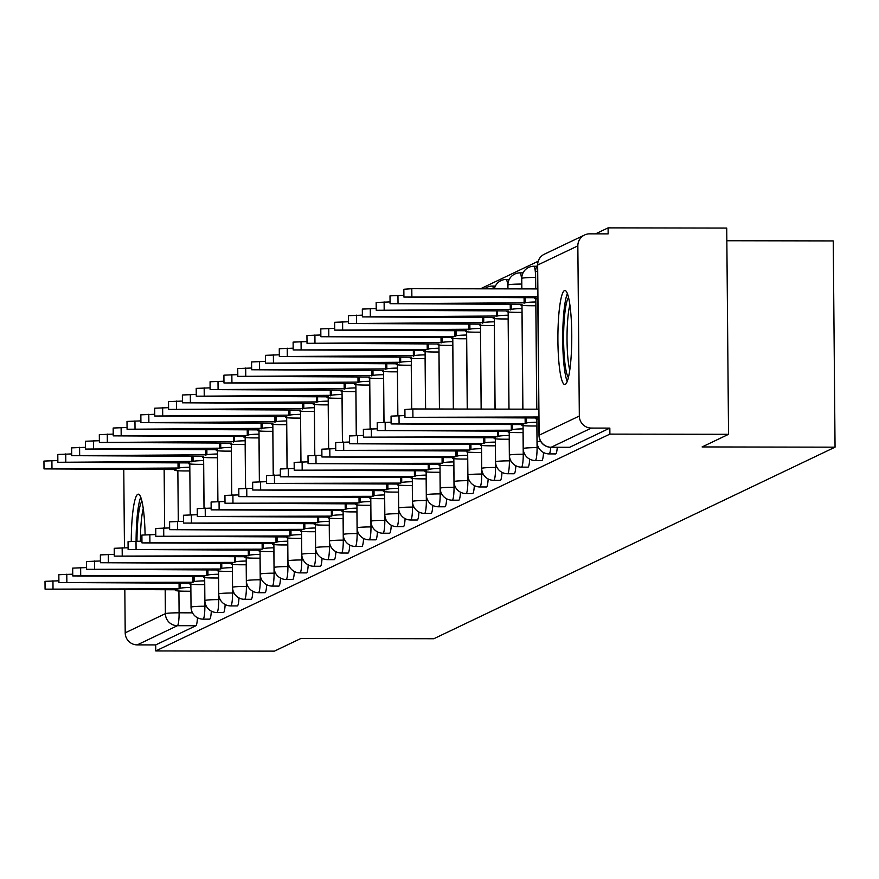 <?xml version="1.0" encoding="UTF-8"?>
<svg xmlns="http://www.w3.org/2000/svg" width="879" height="879" viewBox="0 0 879 879"><rect width="100%" height="100%" fill="white"/><g stroke="black" fill="none" stroke-linecap="round" stroke-linejoin="round"><path stroke-width="1.32" d="M555.55 453.905A12.053 1.78 -89.9 0 0 555.682 453.927A12.053 1.78 -89.9 0 0 555.803 453.905A12.053 1.78 -89.9 0 0 557.275 447.301M541.717 460.508A12.053 1.78 -89.9 0 0 541.838 460.541A12.053 1.78 -89.9 0 0 541.958 460.508A12.053 1.78 -89.9 0 0 543.53 452.531M527.872 467.123A12.053 1.78 -89.9 0 0 527.993 467.145A12.053 1.78 -89.9 0 0 528.125 467.123A12.053 1.78 -89.9 0 0 529.685 459.146M514.028 473.726A12.053 1.78 -89.9 0 0 514.149 473.759A12.053 1.78 -89.9 0 0 514.281 473.726A12.053 1.78 -89.9 0 0 515.841 465.749M500.184 480.341A12.053 1.78 -89.9 0 0 500.316 480.363A12.053 1.78 -89.9 0 0 500.437 480.341A12.053 1.78 -89.9 0 0 501.997 472.364M486.34 486.944A12.053 1.78 -89.9 0 0 486.472 486.977A12.053 1.78 -89.9 0 0 486.592 486.944A12.053 1.78 -89.9 0 0 488.153 478.967M472.495 493.558A12.053 1.78 -89.9 0 0 472.627 493.58A12.053 1.78 -89.9 0 0 472.748 493.558A12.053 1.78 -89.9 0 0 474.319 485.571M458.662 500.162A12.053 1.78 -89.9 0 0 458.783 500.195A12.053 1.78 -89.9 0 0 458.915 500.162A12.053 1.78 -89.9 0 0 460.475 492.185M444.818 506.765A12.053 1.78 -89.9 0 0 444.939 506.798A12.053 1.78 -89.9 0 0 445.071 506.765A12.053 1.78 -89.9 0 0 446.631 498.789M430.974 513.38A12.053 1.78 -89.9 0 0 431.095 513.413A12.053 1.78 -89.9 0 0 431.226 513.38A12.053 1.78 -89.9 0 0 432.787 505.403M417.129 519.983A12.053 1.78 -89.9 0 0 417.261 520.016A12.053 1.78 -89.9 0 0 417.382 519.983A12.053 1.78 -89.9 0 0 418.942 512.007M403.285 526.598A12.053 1.78 -89.9 0 0 403.417 526.631A12.053 1.78 -89.9 0 0 403.538 526.598A12.053 1.78 -89.9 0 0 405.098 518.621M389.452 533.201A12.053 1.78 -89.9 0 0 389.573 533.234A12.053 1.78 -89.9 0 0 389.694 533.201A12.053 1.78 -89.9 0 0 391.265 525.224M375.608 539.816A12.053 1.78 -89.9 0 0 375.729 539.838A12.053 1.78 -89.9 0 0 375.86 539.816A12.053 1.78 -89.9 0 0 377.421 531.839M361.763 546.419A12.053 1.78 -89.9 0 0 361.884 546.452A12.053 1.78 -89.9 0 0 362.016 546.419A12.053 1.78 -89.9 0 0 363.576 538.442M347.919 553.034A12.053 1.78 -89.9 0 0 348.051 553.056A12.053 1.78 -89.9 0 0 348.172 553.034A12.053 1.78 -89.9 0 0 349.732 545.057M334.075 559.637A12.053 1.78 -89.9 0 0 334.207 559.67A12.053 1.78 -89.9 0 0 334.328 559.637A12.053 1.78 -89.9 0 0 335.888 551.66M320.242 566.252A12.053 1.78 -89.9 0 0 320.363 566.274A12.053 1.78 -89.9 0 0 320.483 566.252A12.053 1.78 -89.9 0 0 322.055 558.275M306.397 572.855A12.053 1.78 -89.9 0 0 306.518 572.888A12.053 1.78 -89.9 0 0 306.65 572.855A12.053 1.78 -89.9 0 0 308.21 564.878M292.553 579.47A12.053 1.78 -89.9 0 0 292.674 579.492A12.053 1.78 -89.9 0 0 292.806 579.47A12.053 1.78 -89.9 0 0 294.366 571.482M278.709 586.073A12.053 1.78 -89.9 0 0 278.841 586.106A12.053 1.78 -89.9 0 0 278.962 586.073A12.053 1.78 -89.9 0 0 280.522 578.096M264.865 592.677A12.053 1.78 -89.9 0 0 264.997 592.71A12.053 1.78 -89.9 0 0 265.117 592.677A12.053 1.78 -89.9 0 0 266.678 584.7M251.031 599.291A12.053 1.78 -89.9 0 0 251.152 599.324A12.053 1.78 -89.9 0 0 251.273 599.291A12.053 1.78 -89.9 0 0 252.844 591.314M237.187 605.895A12.053 1.78 -89.9 0 0 237.308 605.928A12.053 1.78 -89.9 0 0 237.44 605.895A12.053 1.78 -89.9 0 0 239 597.918M223.343 612.509A12.053 1.78 -89.9 0 0 223.464 612.542A12.053 1.78 -89.9 0 0 223.596 612.509A12.053 1.78 -89.9 0 0 225.156 604.532M209.499 619.113A12.053 1.78 -89.9 0 0 209.62 619.146A12.053 1.78 -89.9 0 0 209.751 619.113A12.053 1.78 -89.9 0 0 211.312 611.136M145.09 534.641A47.016 6.933 -89.9 0 0 138.289 494.174A47.016 6.933 -89.9 0 0 137.805 494.284A47.016 6.933 -89.9 0 0 131.279 541.244M564.428 290.608A47.016 6.933 -89.9 0 0 557.901 339.151A47.016 6.933 -89.9 0 0 564.757 384.53A47.016 6.933 -89.9 0 0 565.241 384.409A47.016 6.933 -89.9 0 0 571.768 335.866A47.016 6.933 -89.9 0 0 564.911 290.488A47.016 6.933 -89.9 0 0 564.428 290.608M728.537 434.314L702.101 446.939L835.05 447.169L433.808 638.736L300.849 638.506L274.413 651.13L155.77 650.932L609.894 434.116L728.537 434.314L726.735 228.068L608.092 227.87L595.544 233.858M538.135 261.272L480.428 288.828M726.845 240.736L833.248 240.923L835.05 447.169M608.092 227.87L608.147 233.88L589.666 233.847A12.053 11.899 64.5 0 0 577.844 245.856L579.327 416.031A12.053 11.899 64.5 0 0 591.358 428.073L551.166 447.257A12.053 1.78 90.1 0 1 551.034 447.29A12.053 1.78 90.1 0 1 550.913 447.257M609.894 434.116L609.839 428.106L591.358 428.073M155.77 650.932L155.715 644.911L137.234 644.889A12.053 11.899 -115.5 0 1 125.203 632.836L124.829 589.71M124.455 547.749L123.774 469.441M609.839 428.106L569.647 447.29A12.053 1.78 90.1 0 1 569.526 447.323A12.053 1.78 90.1 0 1 569.394 447.29M155.715 644.911L195.907 625.727A12.053 1.78 -89.9 0 0 197.467 617.75M190.864 587.469A12.053 0.846 179.5 0 0 180.272 588.271L179.118 588.82L179.063 583.162M179.118 588.82L45.071 589.15L45.005 581.338L58.893 580.799M45.071 589.15L177.075 589.798L175.921 590.347A12.053 0.846 179.5 0 0 175.789 590.468A12.053 0.846 179.5 0 0 186.073 591.215L190.897 591.226M189.809 467.21A12.053 0.846 179.5 0 0 179.217 468.013L44.016 468.892L176.031 469.54L174.877 470.089A12.053 0.846 179.5 0 0 174.745 470.21A12.053 0.846 179.5 0 0 185.019 470.957L189.842 470.957M44.016 468.892L43.95 461.079L57.849 460.541M178.019 462.903L178.063 468.562M204.697 580.854A12.053 0.846 179.5 0 0 194.116 581.656L192.962 582.217L192.908 576.558M192.962 582.217L58.915 582.546L58.838 574.723L72.737 574.196M58.915 582.546L190.919 583.184L189.765 583.733A12.053 0.846 179.5 0 0 189.633 583.865A12.053 0.846 179.5 0 0 199.918 584.601L204.73 584.612M218.541 574.251A12.053 0.846 179.5 0 0 207.949 575.053L206.796 575.602L206.752 569.944M206.796 575.602L72.748 575.932L72.682 568.12L86.581 567.581M72.748 575.932L204.763 576.58L203.609 577.129A12.053 0.846 179.5 0 0 203.478 577.25A12.053 0.846 179.5 0 0 213.751 577.997L218.574 578.008M136.981 541.134A40.687 5.999 90.1 0 1 137.618 523.379A40.687 5.999 90.1 0 1 141.926 501.217M143.255 508.523A37.676 5.56 -89.9 0 0 140.992 524.708A37.676 5.56 -89.9 0 0 140.409 541.145M140.739 497.206A46.719 6.889 -89.9 0 0 136.827 520.742A46.719 6.889 -89.9 0 0 136.091 541.134M568.416 377.487A40.687 5.999 90.1 0 1 564.241 319.703A40.687 5.999 90.1 0 1 568.548 297.541M569.878 304.837A37.676 5.56 -89.9 0 0 567.614 321.022A37.676 5.56 -89.9 0 0 569.768 370.191M567.362 293.531A46.719 6.889 -89.9 0 0 563.45 317.055A46.719 6.889 -89.9 0 0 567.208 381.497M203.653 460.596A12.053 0.846 179.5 0 0 193.061 461.398L57.86 462.288L189.864 462.925L188.71 463.475A12.053 0.846 179.5 0 0 188.578 463.607A12.053 0.846 179.5 0 0 198.863 464.343L203.686 464.354M57.86 462.288L57.794 454.465L71.682 453.927M191.864 456.3L191.908 461.947M217.498 453.993A12.053 0.846 179.5 0 0 206.906 454.795L71.704 455.674L203.708 456.322L202.555 456.871A12.053 0.846 179.5 0 0 202.423 456.992A12.053 0.846 179.5 0 0 212.707 457.739L217.531 457.739M71.704 455.674L71.638 447.861L85.527 447.323M205.697 449.685L205.752 455.344M232.386 567.636A12.053 0.846 179.5 0 0 221.794 568.449L220.64 568.999L220.596 563.34M220.64 568.999L86.592 569.328L86.527 561.516L100.426 560.978M86.592 569.328L218.607 569.966L217.454 570.515A12.053 0.846 179.5 0 0 217.322 570.647A12.053 0.846 179.5 0 0 227.595 571.383L232.419 571.394M246.23 561.033A12.053 0.846 179.5 0 0 235.638 561.835L234.484 562.384L234.44 556.737M234.484 562.384L100.437 562.725L100.371 554.902L114.259 554.363M100.437 562.725L232.441 563.362L231.287 563.911A12.053 0.846 179.5 0 0 231.155 564.032A12.053 0.846 179.5 0 0 241.439 564.779L246.263 564.79M260.074 554.418A12.053 0.846 179.5 0 0 249.482 555.231L248.328 555.781L248.274 550.122M248.328 555.781L114.281 556.11L114.215 548.298L128.103 547.76M114.281 556.11L246.285 556.748L245.131 557.308A12.053 0.846 179.5 0 0 244.999 557.429A12.053 0.846 179.5 0 0 255.284 558.165L260.107 558.176M231.342 447.378A12.053 0.846 179.5 0 0 220.75 448.18L85.549 449.07L217.552 449.707L216.399 450.257A12.053 0.846 179.5 0 0 216.267 450.389A12.053 0.846 179.5 0 0 226.551 451.125L231.375 451.136M85.549 449.07L85.472 441.247L99.371 440.709M219.541 443.082L219.596 448.729M245.175 440.775A12.053 0.846 179.5 0 0 234.594 441.577L99.382 442.456L231.397 443.104L230.243 443.653A12.053 0.846 179.5 0 0 230.111 443.774A12.053 0.846 179.5 0 0 240.396 444.521L245.208 444.532M99.382 442.456L99.316 434.644L113.215 434.105M233.385 436.467L233.44 442.126M259.019 434.16A12.053 0.846 179.5 0 0 248.427 434.962L247.274 435.523L113.226 435.852L245.241 436.489L244.087 437.039A12.053 0.846 179.5 0 0 243.955 437.171A12.053 0.846 179.5 0 0 254.229 437.907L259.052 437.918M113.226 435.852L113.16 428.029L127.059 427.502M247.23 429.864L247.274 435.523M273.907 547.815A12.053 0.846 179.5 0 0 263.326 548.617L262.173 549.166L262.118 543.519M262.173 549.166L128.125 549.507L128.048 541.684L141.948 541.145M128.125 549.507L260.129 550.144L258.975 550.693A12.053 0.846 179.5 0 0 258.844 550.814A12.053 0.846 179.5 0 0 269.128 551.562L273.94 551.572M272.864 427.557A12.053 0.846 179.5 0 0 262.272 428.359L127.07 429.238L259.074 429.886L257.921 430.435A12.053 0.846 179.5 0 0 257.8 430.556A12.053 0.846 179.5 0 0 268.073 431.303L272.897 431.314M127.07 429.238L127.005 421.426L140.904 420.887M261.074 423.249L261.118 428.908M287.752 541.2A12.053 0.846 179.5 0 0 277.171 542.013L276.017 542.563L275.962 536.904M276.017 542.563L141.958 542.892L141.893 535.08L155.792 534.542M141.958 542.892L273.973 543.53L272.82 544.09A12.053 0.846 179.5 0 0 272.688 544.211A12.053 0.846 179.5 0 0 282.972 544.958L287.785 544.958M286.708 420.942A12.053 0.846 179.5 0 0 276.116 421.755L140.915 422.634L272.919 423.271L271.765 423.821A12.053 0.846 179.5 0 0 271.633 423.953A12.053 0.846 179.5 0 0 281.917 424.689L286.741 424.7M140.915 422.634L140.849 414.822L154.737 414.284M274.918 416.646L274.962 422.305M301.596 534.597A12.053 0.846 179.5 0 0 291.004 535.399L289.85 535.948L289.806 530.301M289.85 535.948L155.803 536.289L155.737 528.466L169.636 527.927M155.803 536.289L287.818 536.926L286.664 537.476A12.053 0.846 179.5 0 0 286.532 537.607A12.053 0.846 179.5 0 0 296.805 538.344L301.629 538.355M300.552 414.339A12.053 0.846 179.5 0 0 289.96 415.141L154.759 416.031L286.763 416.668L285.609 417.217A12.053 0.846 179.5 0 0 285.477 417.338A12.053 0.846 179.5 0 0 295.762 418.085L300.585 418.096M154.759 416.031L154.682 408.208L168.581 407.669M288.751 410.043L288.806 415.69M315.44 527.993A12.053 0.846 179.5 0 0 304.848 528.795L303.694 529.345L303.651 523.686M303.694 529.345L169.647 529.674L169.581 521.862L183.469 521.324M169.647 529.674L301.651 530.323L300.497 530.872A12.053 0.846 179.5 0 0 300.365 530.993A12.053 0.846 179.5 0 0 310.65 531.74L315.473 531.74M314.385 407.724A12.053 0.846 179.5 0 0 303.804 408.537L168.603 409.416L300.607 410.053L299.453 410.614A12.053 0.846 179.5 0 0 299.321 410.735A12.053 0.846 179.5 0 0 309.606 411.471L314.418 411.482M168.603 409.416L168.526 401.604L182.425 401.066M302.596 403.428L302.651 409.087M329.284 521.379A12.053 0.846 179.5 0 0 318.692 522.181L317.539 522.73L317.484 517.083M317.539 522.73L183.491 523.071L183.425 515.248L197.314 514.709M183.491 523.071L315.495 523.708L314.341 524.258A12.053 0.846 179.5 0 0 314.21 524.389A12.053 0.846 179.5 0 0 324.494 525.126L329.317 525.137M343.129 514.775A12.053 0.846 179.5 0 0 332.537 515.577L331.383 516.127L331.328 510.468M331.383 516.127L197.335 516.456L197.259 508.644L211.158 508.106M197.335 516.456L329.339 517.105L328.186 517.654A12.053 0.846 179.5 0 0 328.054 517.775A12.053 0.846 179.5 0 0 338.338 518.522L343.162 518.522M356.962 508.161A12.053 0.846 179.5 0 0 346.381 508.963L345.227 509.512L345.172 503.865M345.227 509.512L211.169 509.853L211.103 502.03L225.002 501.491M211.169 509.853L343.184 510.49L342.03 511.04A12.053 0.846 179.5 0 0 341.898 511.171A12.053 0.846 179.5 0 0 352.182 511.908L356.995 511.919M370.806 501.557A12.053 0.846 179.5 0 0 360.214 502.359L359.061 502.909L359.017 497.25M359.061 502.909L225.013 503.238L224.947 495.426L238.846 494.888M225.013 503.238L357.028 503.887L355.874 504.436A12.053 0.846 179.5 0 0 355.742 504.557A12.053 0.846 179.5 0 0 366.016 505.304L370.839 505.315M384.65 494.943A12.053 0.846 179.5 0 0 374.058 495.745L372.905 496.305L372.861 490.647M372.905 496.305L238.857 496.635L238.791 488.812L252.691 488.284M238.857 496.635L370.861 497.272L369.707 497.822A12.053 0.846 179.5 0 0 369.587 497.953A12.053 0.846 179.5 0 0 379.86 498.69L384.683 498.701M398.495 488.339A12.053 0.846 179.5 0 0 387.903 489.142L386.749 489.691L386.705 484.032M386.749 489.691L252.702 490.021L252.636 482.208L266.524 481.67M252.702 490.021L384.705 490.669L383.552 491.218A12.053 0.846 179.5 0 0 383.42 491.339A12.053 0.846 179.5 0 0 393.704 492.086L398.528 492.097M328.23 401.121A12.053 0.846 179.5 0 0 317.638 401.923L182.436 402.813L314.451 403.45L313.298 403.999A12.053 0.846 179.5 0 0 313.166 404.12A12.053 0.846 179.5 0 0 323.439 404.867L328.263 404.878M182.436 402.813L182.371 394.99L196.27 394.451M316.44 396.825L316.484 402.472M342.074 394.506A12.053 0.846 179.5 0 0 331.482 395.319L196.281 396.198L328.296 396.836L327.142 397.396A12.053 0.846 179.5 0 0 327.01 397.517A12.053 0.846 179.5 0 0 337.283 398.264L342.107 398.264M196.281 396.198L196.215 388.386L210.114 387.848M330.284 390.21L330.328 395.869M355.918 387.903A12.053 0.846 179.5 0 0 345.326 388.705L210.125 389.595L342.129 390.232L340.975 390.781A12.053 0.846 179.5 0 0 340.843 390.913A12.053 0.846 179.5 0 0 351.128 391.649L355.951 391.66M210.125 389.595L210.059 381.772L223.947 381.233M344.128 383.607L344.172 389.254M369.762 381.299A12.053 0.846 179.5 0 0 359.17 382.101L223.969 382.98L355.973 383.629L354.819 384.178A12.053 0.846 179.5 0 0 354.687 384.299A12.053 0.846 179.5 0 0 364.972 385.046L369.795 385.046M223.969 382.98L223.903 375.168L237.791 374.63M357.962 376.992L358.017 382.651M383.596 374.685A12.053 0.846 179.5 0 0 373.015 375.487L237.813 376.377L369.817 377.014L368.664 377.563A12.053 0.846 179.5 0 0 368.532 377.695A12.053 0.846 179.5 0 0 378.816 378.431L383.629 378.442M237.813 376.377L237.737 368.554L251.636 368.015M371.806 370.389L371.861 376.036M397.44 368.081A12.053 0.846 179.5 0 0 386.848 368.883L251.647 369.762L383.662 370.411L382.508 370.96A12.053 0.846 179.5 0 0 382.376 371.081A12.053 0.846 179.5 0 0 392.66 371.828L397.473 371.828M251.647 369.762L251.581 361.95L265.48 361.412M385.65 363.774L385.705 369.433M412.339 481.725A12.053 0.846 179.5 0 0 401.747 482.538L400.593 483.087L400.538 477.429M400.593 483.087L266.546 483.417L266.48 475.605L280.368 475.067M266.546 483.417L398.55 484.054L397.396 484.604A12.053 0.846 179.5 0 0 397.264 484.736A12.053 0.846 179.5 0 0 407.548 485.472L412.372 485.483M411.284 361.467A12.053 0.846 179.5 0 0 400.692 362.269L265.491 363.159L397.506 363.796L396.352 364.346A12.053 0.846 179.5 0 0 396.22 364.477A12.053 0.846 179.5 0 0 406.494 365.214L411.317 365.224M265.491 363.159L265.425 355.336L279.324 354.797M399.495 357.171L399.538 362.818M426.172 475.121A12.053 0.846 179.5 0 0 415.591 475.924L414.438 476.473L414.383 470.825M414.438 476.473L280.39 476.814L280.313 468.99L294.212 468.452M280.39 476.814L412.394 477.451L411.24 478A12.053 0.846 179.5 0 0 411.108 478.121A12.053 0.846 179.5 0 0 421.393 478.868L426.205 478.879M425.128 354.863A12.053 0.846 179.5 0 0 414.536 355.665L279.335 356.544L411.339 357.193L410.185 357.742A12.053 0.846 179.5 0 0 410.053 357.863A12.053 0.846 179.5 0 0 420.338 358.61L425.161 358.61M279.335 356.544L279.269 348.732L293.157 348.194M413.339 350.556L413.383 356.215M440.016 468.507A12.053 0.846 179.5 0 0 429.424 469.32L428.271 469.869L428.227 464.211M428.271 469.869L294.223 470.199L294.157 462.387L308.057 461.849M294.223 470.199L426.238 470.836L425.084 471.386A12.053 0.846 179.5 0 0 424.953 471.518A12.053 0.846 179.5 0 0 435.226 472.254L440.049 472.265M438.973 348.249A12.053 0.846 179.5 0 0 428.381 349.051L427.227 349.611L293.179 349.941L425.183 350.578L424.03 351.128A12.053 0.846 179.5 0 0 423.898 351.259A12.053 0.846 179.5 0 0 434.182 351.996L439.006 352.007M293.179 349.941L293.114 342.118L307.002 341.59M427.172 343.953L427.227 349.611M453.861 461.904A12.053 0.846 179.5 0 0 443.269 462.706L442.115 463.255L442.071 457.607M442.115 463.255L308.068 463.596L308.002 455.772L321.901 455.234M308.068 463.596L440.082 464.233L438.929 464.782A12.053 0.846 179.5 0 0 438.797 464.903A12.053 0.846 179.5 0 0 449.07 465.65L453.894 465.661M452.817 341.645A12.053 0.846 179.5 0 0 442.225 342.447L307.024 343.326L439.028 343.975L437.874 344.524A12.053 0.846 179.5 0 0 437.742 344.645A12.053 0.846 179.5 0 0 448.026 345.392L452.839 345.403M307.024 343.326L306.947 335.514L320.846 334.976M441.016 337.338L441.071 342.997M467.705 455.289A12.053 0.846 179.5 0 0 457.113 456.102L455.959 456.651L455.915 450.993M455.959 456.651L321.912 456.981L321.846 449.169L335.734 448.631M321.912 456.981L453.916 457.618L452.762 458.179A12.053 0.846 179.5 0 0 452.63 458.3A12.053 0.846 179.5 0 0 462.914 459.047L467.738 459.047M466.65 335.031A12.053 0.846 179.5 0 0 456.069 335.833L454.915 336.393L320.857 336.723L452.872 337.36L451.718 337.91A12.053 0.846 179.5 0 0 451.586 338.041A12.053 0.846 179.5 0 0 461.871 338.778L466.683 338.789M320.857 336.723L320.791 328.911L334.69 328.372M454.861 330.735L454.915 336.393M481.549 448.686A12.053 0.846 179.5 0 0 470.957 449.488L469.804 450.037L469.749 444.389M469.804 450.037L335.756 450.378L335.69 442.555L349.578 442.016M335.756 450.378L467.76 451.015L466.606 451.564A12.053 0.846 179.5 0 0 466.474 451.696A12.053 0.846 179.5 0 0 476.759 452.432L481.582 452.443M480.494 328.427A12.053 0.846 179.5 0 0 469.902 329.229L334.701 330.119L466.716 330.757L465.562 331.306A12.053 0.846 179.5 0 0 465.43 331.427A12.053 0.846 179.5 0 0 475.704 332.174L480.527 332.185M334.701 330.119L334.635 322.296L348.534 321.758M468.705 324.131L468.749 329.779M495.382 442.082A12.053 0.846 179.5 0 0 484.801 442.884L483.648 443.434L483.593 437.775M483.648 443.434L349.6 443.763L349.523 435.951L363.423 435.413M349.6 443.763L481.604 444.411L480.45 444.961A12.053 0.846 179.5 0 0 480.319 445.082A12.053 0.846 179.5 0 0 490.603 445.829L495.415 445.829M494.339 321.813A12.053 0.846 179.5 0 0 483.747 322.626L348.545 323.505L480.549 324.142L479.396 324.692A12.053 0.846 179.5 0 0 479.275 324.823A12.053 0.846 179.5 0 0 489.548 325.56L494.372 325.571M348.545 323.505L348.48 315.693L362.368 315.154M482.549 317.517L482.593 323.175M509.227 435.468A12.053 0.846 179.5 0 0 498.646 436.27L497.492 436.819L497.437 431.171M497.492 436.819L363.434 437.16L363.368 429.337L377.267 428.798M363.434 437.16L495.448 437.797L494.295 438.346A12.053 0.846 179.5 0 0 494.163 438.478A12.053 0.846 179.5 0 0 504.447 439.214L509.26 439.225M508.183 315.209A12.053 0.846 179.5 0 0 497.591 316.011L362.39 316.901L494.394 317.539L493.24 318.088A12.053 0.846 179.5 0 0 493.108 318.209A12.053 0.846 179.5 0 0 503.392 318.956L508.216 318.967M362.39 316.901L362.324 309.078L376.212 308.54M496.393 310.913L496.437 316.561M523.071 428.864A12.053 0.846 179.5 0 0 512.479 429.666L511.325 430.216L511.281 424.557M511.325 430.216L377.278 430.545L377.212 422.733L391.111 422.195M377.278 430.545L509.293 431.193L508.139 431.743A12.053 0.846 179.5 0 0 508.007 431.864A12.053 0.846 179.5 0 0 518.28 432.611L523.104 432.611M522.027 308.595A12.053 0.846 179.5 0 0 511.435 309.408L376.234 310.287L508.238 310.924L507.084 311.485A12.053 0.846 179.5 0 0 506.952 311.606A12.053 0.846 179.5 0 0 517.237 312.353L522.06 312.353M376.234 310.287L376.157 302.475L390.056 301.936M510.227 304.299L510.281 309.957M536.915 422.25A12.053 0.846 179.5 0 0 526.323 423.052L525.17 423.601L525.126 417.954M525.17 423.601L391.122 423.942L391.056 416.119L404.944 415.58M391.122 423.942L523.126 424.579L521.972 425.128A12.053 0.846 179.5 0 0 521.84 425.26A12.053 0.846 179.5 0 0 532.125 425.996L536.948 426.007M535.86 301.991A12.053 0.846 179.5 0 0 525.279 302.794L390.078 303.684L522.082 304.321L520.928 304.87A12.053 0.846 179.5 0 0 520.797 305.002A12.053 0.846 179.5 0 0 531.081 305.738L535.893 305.749M390.078 303.684L390.001 295.86L403.9 295.322M524.071 297.695L524.126 303.343M538.849 416.998L404.966 417.327L404.9 409.515L412.844 408.966L538.772 409.185M404.966 417.327L536.97 417.975L535.816 418.525A12.053 0.846 179.5 0 0 535.685 418.646A12.053 0.846 179.5 0 0 538.86 419.184M537.794 296.739L403.911 297.069L535.926 297.717L534.773 298.267A12.053 0.846 179.5 0 0 534.641 298.388A12.053 0.846 179.5 0 0 537.816 298.926M403.911 297.069L403.846 289.257L411.801 288.708L537.728 288.916M550.715 447.29A12.053 1.78 90.1 0 1 549.243 453.894A12.053 1.78 90.1 0 1 549.122 453.916L555.682 453.927M536.882 426.007L537.069 447.631A12.053 1.78 90.1 0 1 535.399 460.497A12.053 1.78 90.1 0 1 535.278 460.53L541.838 460.541M523.038 432.611L523.236 454.234A12.053 1.78 90.1 0 1 521.566 467.112A12.053 1.78 90.1 0 1 521.434 467.134L527.993 467.145M509.205 439.225L509.391 460.849A12.053 1.78 90.1 0 1 507.721 473.715A12.053 1.78 90.1 0 1 507.59 473.748L514.149 473.759M495.36 445.829L495.547 467.452A12.053 1.78 90.1 0 1 493.877 480.33A12.053 1.78 90.1 0 1 493.756 480.352L500.316 480.363M481.516 452.443L481.703 474.056A12.053 1.78 90.1 0 1 480.033 486.933A12.053 1.78 90.1 0 1 479.912 486.966L486.472 486.977M467.672 459.047L467.859 480.67A12.053 1.78 90.1 0 1 466.189 493.548A12.053 1.78 90.1 0 1 466.068 493.569L472.627 493.58M453.828 465.661L454.025 487.274A12.053 1.78 90.1 0 1 452.355 500.151A12.053 1.78 90.1 0 1 452.224 500.184L458.783 500.195M439.994 472.265L440.181 493.888A12.053 1.78 90.1 0 1 438.511 506.754A12.053 1.78 90.1 0 1 438.379 506.787L444.939 506.798M426.15 478.879L426.337 500.492A12.053 1.78 90.1 0 1 424.667 513.369A12.053 1.78 90.1 0 1 424.546 513.402L431.095 513.413M412.306 485.483L412.493 507.106A12.053 1.78 90.1 0 1 410.823 519.972A12.053 1.78 90.1 0 1 410.702 520.005L417.261 520.016M398.462 492.097L398.648 513.71A12.053 1.78 90.1 0 1 396.978 526.587A12.053 1.78 90.1 0 1 396.858 526.62L403.417 526.631M384.617 498.701L384.815 520.324A12.053 1.78 90.1 0 1 383.145 533.19A12.053 1.78 90.1 0 1 383.013 533.223L389.573 533.234M370.784 505.315L370.971 526.928A12.053 1.78 90.1 0 1 369.301 539.805A12.053 1.78 90.1 0 1 369.169 539.827L375.729 539.838M356.94 511.919L357.127 533.542A12.053 1.78 90.1 0 1 355.457 546.408A12.053 1.78 90.1 0 1 355.336 546.441L361.884 546.452M343.096 518.522L343.282 540.145A12.053 1.78 90.1 0 1 341.612 553.023A12.053 1.78 90.1 0 1 341.491 553.045L348.051 553.056M329.251 525.137L329.438 546.76A12.053 1.78 90.1 0 1 327.768 559.626A12.053 1.78 90.1 0 1 327.647 559.659L334.207 559.67M315.407 531.74L315.594 553.363A12.053 1.78 90.1 0 1 313.935 566.241A12.053 1.78 90.1 0 1 313.803 566.263L320.363 566.274M301.563 538.355L301.761 559.967A12.053 1.78 90.1 0 1 300.091 572.844A12.053 1.78 90.1 0 1 299.959 572.877L306.518 572.888M287.73 544.958L287.916 566.581A12.053 1.78 90.1 0 1 286.246 579.459A12.053 1.78 90.1 0 1 286.114 579.481L292.674 579.492M273.885 551.572L274.072 573.185A12.053 1.78 90.1 0 1 272.402 586.062A12.053 1.78 90.1 0 1 272.281 586.095L278.841 586.106M260.041 558.176L260.228 579.799A12.053 1.78 90.1 0 1 258.558 592.666A12.053 1.78 90.1 0 1 258.437 592.699L264.997 592.71M246.197 564.79L246.384 586.403A12.053 1.78 90.1 0 1 244.714 599.28A12.053 1.78 90.1 0 1 244.593 599.313L251.152 599.324M232.353 571.394L232.55 593.017A12.053 1.78 90.1 0 1 230.88 605.884A12.053 1.78 90.1 0 1 230.748 605.917L237.308 605.928M218.519 578.008L218.706 599.621A12.053 1.78 90.1 0 1 217.036 612.498A12.053 1.78 90.1 0 1 216.904 612.531L223.464 612.542M204.675 584.612L204.862 606.235A12.053 1.78 90.1 0 1 203.192 619.102A12.053 1.78 90.1 0 1 203.071 619.135L209.62 619.146M577.844 245.856L537.651 265.051L539.135 435.215L579.327 416.031M177.855 470.748L178.294 521.313M178.909 591.007L179.096 612.817A12.053 1.78 90.1 0 1 177.426 625.694L137.234 644.889M192.501 612.839L179.096 612.817A12.053 0.846 -0.5 0 0 165.395 613.652L165.186 589.776M164.648 527.927L164.142 469.518M125.203 632.836L165.395 613.652A12.053 11.899 64.5 0 0 177.426 625.694L195.907 625.727M535.652 277.456L535.685 288.916M535.838 305.749L536.739 409.174M538.552 447.631L537.069 447.631A12.053 0.846 179.5 0 0 523.379 448.455A12.053 0.846 -0.5 0 0 523.247 448.576A12.053 12.053 0 0 0 535.278 460.53M521.807 284.071L521.785 288.894M521.994 312.353L522.84 409.153M524.708 454.234L523.236 454.234A12.053 0.846 179.5 0 0 509.534 455.058A12.053 0.846 -0.5 0 0 509.402 455.19A12.053 12.053 0 0 0 521.434 467.134M508.15 318.967L508.941 409.131M510.864 460.849L509.391 460.849A12.053 0.846 179.5 0 0 495.69 461.673A12.053 0.846 -0.5 0 0 495.558 461.794A12.053 12.053 0 0 0 507.59 473.748M494.306 325.571L495.042 409.109M497.031 467.452L495.547 467.452A12.053 0.846 179.5 0 0 481.846 468.276A12.053 0.846 -0.5 0 0 481.714 468.408A12.053 12.053 0 0 0 493.756 480.352M480.472 332.185L481.143 409.087M483.186 474.067L481.703 474.056A12.053 0.846 179.5 0 0 468.002 474.891A12.053 0.846 -0.5 0 0 467.881 475.012A12.053 12.053 0 0 0 479.912 486.966M466.628 338.789L467.243 409.054M469.342 480.67L467.859 480.67A12.053 0.846 179.5 0 0 454.168 481.494A12.053 0.846 -0.5 0 0 454.036 481.626A12.053 12.053 0 0 0 466.068 493.569M452.784 345.403L453.333 409.032M455.498 487.285L454.025 487.274A12.053 0.846 179.5 0 0 440.324 488.109A12.053 0.846 -0.5 0 0 440.192 488.23A12.053 12.053 0 0 0 452.224 500.184M438.94 352.007L439.434 409.01M441.654 493.888L440.181 493.888A12.053 0.846 179.5 0 0 426.48 494.712A12.053 0.846 -0.5 0 0 426.348 494.844A12.053 12.053 0 0 0 438.379 506.787M425.095 358.61L425.535 408.988M427.82 500.503L426.337 500.492A12.053 0.846 179.5 0 0 412.636 501.327A12.053 0.846 -0.5 0 0 412.504 501.448A12.053 12.053 0 0 0 424.546 513.402M411.251 365.224L411.636 408.977M413.976 507.106L412.493 507.106A12.053 0.846 179.5 0 0 398.791 507.93A12.053 0.846 -0.5 0 0 398.659 508.051A12.053 12.053 0 0 0 410.702 520.005M397.418 371.828L397.791 415.58M400.132 513.71L398.648 513.71A12.053 0.846 179.5 0 0 384.958 514.534A12.053 0.846 -0.5 0 0 384.826 514.665A12.053 12.053 0 0 0 396.858 526.62M383.574 378.442L383.958 422.184M386.288 520.324L384.815 520.324A12.053 0.846 179.5 0 0 371.114 521.148A12.053 0.846 -0.5 0 0 370.982 521.269A12.053 12.053 0 0 0 383.013 533.223M369.729 385.046L370.114 428.798M372.443 526.928L370.971 526.928A12.053 0.846 179.5 0 0 357.27 527.752A12.053 0.846 -0.5 0 0 357.138 527.883A12.053 12.053 0 0 0 369.169 539.827M355.885 391.66L356.27 435.402M358.599 533.542L357.127 533.542A12.053 0.846 179.5 0 0 343.425 534.366A12.053 0.846 -0.5 0 0 343.293 534.487A12.053 12.053 0 0 0 355.336 546.441M342.041 398.264L342.425 442.016M344.766 540.145L343.282 540.145A12.053 0.846 179.5 0 0 329.581 540.97A12.053 0.846 -0.5 0 0 329.449 541.101A12.053 12.053 0 0 0 341.491 553.045M328.208 404.878L328.581 448.62M330.922 546.76L329.438 546.76A12.053 0.846 179.5 0 0 315.748 547.584A12.053 0.846 -0.5 0 0 315.616 547.705A12.053 12.053 0 0 0 327.647 559.659M314.363 411.482L314.748 455.234M317.077 553.363L315.594 553.363A12.053 0.846 179.5 0 0 301.904 554.188A12.053 0.846 -0.5 0 0 301.772 554.319A12.053 12.053 0 0 0 313.803 566.263M300.519 418.096L300.904 461.838M303.233 559.978L301.761 559.967A12.053 0.846 179.5 0 0 288.059 560.802A12.053 0.846 -0.5 0 0 287.927 560.923A12.053 12.053 0 0 0 299.959 572.877M286.675 424.7L287.059 468.452M289.389 566.581L287.916 566.581A12.053 0.846 179.5 0 0 274.215 567.405A12.053 0.846 -0.5 0 0 274.083 567.537A12.053 12.053 0 0 0 286.114 579.481M272.831 431.314L273.215 475.056M275.556 573.196L274.072 573.185A12.053 0.846 179.5 0 0 260.371 574.02A12.053 0.846 -0.5 0 0 260.239 574.141A12.053 12.053 0 0 0 272.281 586.095M258.997 437.918L259.371 481.67M261.711 579.799L260.228 579.799A12.053 0.846 179.5 0 0 246.527 580.623A12.053 0.846 -0.5 0 0 246.406 580.755A12.053 12.053 0 0 0 258.437 592.699M245.153 444.532L245.527 488.274M247.867 586.414L246.384 586.403A12.053 0.846 179.5 0 0 232.693 587.238A12.053 0.846 -0.5 0 0 232.561 587.359A12.053 12.053 0 0 0 244.593 599.313M231.309 451.136L231.693 494.888M234.023 593.017L232.55 593.017A12.053 0.846 179.5 0 0 218.849 593.841A12.053 0.846 -0.5 0 0 218.717 593.962A12.053 12.053 0 0 0 230.748 605.917M217.465 457.739L217.849 501.491M220.179 599.621L218.706 599.621A12.053 0.846 179.5 0 0 205.005 600.456A12.053 0.846 -0.5 0 0 204.873 600.577A12.053 12.053 0 0 0 216.904 612.531M203.62 464.354L204.005 508.106M206.345 606.235L204.862 606.235A12.053 0.846 179.5 0 0 191.161 607.059A12.053 0.846 -0.5 0 0 191.029 607.18A12.053 12.053 0 0 0 203.071 619.135M495.371 286.082L492.306 286.071A12.053 1.78 90.1 0 1 493.438 288.85M509.216 279.467L506.15 279.467A12.053 1.78 90.1 0 1 507.864 288.872M523.06 272.864L519.994 272.864A12.053 1.78 90.1 0 1 521.741 284.071A12.053 0.846 179.5 0 0 508.051 284.895A12.053 0.846 179.5 0 0 507.919 285.016A12.053 0.846 179.5 0 0 508.051 285.148M536.904 266.26L533.839 266.249A12.053 1.78 90.1 0 1 535.586 277.456A12.053 0.846 179.5 0 0 521.895 278.28A12.053 0.846 179.5 0 0 521.763 278.412A12.053 0.846 179.5 0 0 521.895 278.533M537.574 271.325A12.053 0.846 179.5 0 0 535.729 271.677A12.053 0.846 179.5 0 0 535.597 271.798A12.053 0.846 179.5 0 0 535.74 271.93M540.662 441.346A12.053 0.846 179.5 0 0 537.223 441.84A12.053 0.846 -0.5 0 0 537.091 441.972A12.053 12.053 0 0 0 549.122 453.916M569.647 447.29L551.166 447.257A12.053 11.899 64.5 0 1 539.135 435.215A12.053 0.846 179.5 0 0 539.003 435.347A12.053 12.053 0 0 0 551.034 447.29L569.526 447.323M535.75 288.916L535.597 271.798A12.053 12.053 0 0 1 537.519 265.172A12.053 0.846 179.5 0 1 537.651 265.051A12.053 11.899 -115.5 0 1 544.376 254.185A12.053 12.053 0 0 0 537.519 265.172A12.053 0.846 179.5 0 0 537.651 265.293M180.272 588.271L180.228 583.173M175.921 590.347L175.921 589.798M53.015 588.611L52.949 580.788M174.866 469.529L174.877 470.089M179.173 462.903L179.217 468.013M51.905 460.53L51.971 468.342M194.116 581.656L194.072 576.558M189.765 583.733L189.765 583.184M66.859 581.997L66.793 574.185M207.949 575.053L207.905 569.955M203.609 577.129L203.598 576.58M80.703 575.393L80.637 567.57M188.71 462.925L188.71 463.475M193.017 456.3L193.061 461.398M65.749 453.916L65.815 461.739M202.555 456.311L202.555 456.871M206.862 449.696L206.906 454.795M79.582 447.312L79.659 455.124M221.794 568.449L221.75 563.34M217.454 570.515L217.443 569.966M94.547 568.779L94.482 560.967M235.638 561.835L235.594 556.737M231.287 563.911L231.287 563.362M108.392 562.175L108.326 554.352M249.482 555.231L249.438 550.122M245.131 557.308L245.131 556.748M122.236 555.561L122.159 547.749M216.399 449.707L216.399 450.257M220.706 443.082L220.75 448.18M93.427 440.709L93.493 448.521M230.232 443.104L230.243 443.653M234.55 436.478L234.594 441.577M107.271 434.094L107.337 441.917M244.076 436.489L244.087 437.039M248.383 429.864L248.427 434.962M121.115 427.491L121.181 435.303M263.326 548.617L263.282 543.519M258.975 550.693L258.975 550.144M136.069 548.957L136.003 541.134M257.921 429.886L257.921 430.435M262.228 423.26L262.272 428.359M134.959 420.876L135.025 428.699M277.171 542.013L277.116 536.904M272.82 544.09L272.809 543.53M149.913 542.343L149.848 534.531M271.765 423.271L271.765 423.821M276.072 416.646L276.116 421.755M148.793 414.273L148.87 422.085M291.004 535.399L290.96 530.301M286.664 537.476L286.653 536.926M163.758 535.74L163.692 527.916M285.609 416.668L285.609 417.217M289.916 410.043L289.96 415.141M162.637 407.658L162.703 415.481M304.848 528.795L304.804 523.686M300.497 530.872L300.497 530.312M177.602 529.125L177.536 521.313M299.442 410.053L299.453 410.614M303.76 403.428L303.804 408.537M176.481 401.055L176.547 408.867M318.692 522.181L318.648 517.083M314.341 524.258L314.341 523.708M191.446 522.522L191.369 514.698M332.537 515.577L332.493 510.479M328.186 517.654L328.186 517.094M205.279 515.907L205.214 508.095M346.381 508.963L346.337 503.865M342.03 511.04L342.019 510.49M219.124 509.304L219.058 501.491M360.214 502.359L360.17 497.261M355.874 504.436L355.863 503.887M232.968 502.7L232.902 494.877M374.058 495.745L374.014 490.647M369.707 497.822L369.707 497.272M246.812 496.086L246.746 488.274M387.903 489.142L387.859 484.043M383.552 491.218L383.552 490.669M260.656 489.482L260.58 481.659M313.287 403.45L313.298 403.999M317.594 396.825L317.638 401.923M190.325 394.44L190.391 402.263M327.131 396.836L327.142 397.396M331.438 390.21L331.482 395.319M204.17 387.837L204.236 395.649M340.975 390.232L340.975 390.781M345.282 383.607L345.326 388.705M218.003 381.222L218.08 389.045M354.819 383.618L354.819 384.178M359.126 376.992L359.17 382.101M231.847 374.619L231.924 382.431M368.664 377.014L368.664 377.563M372.971 370.389L373.015 375.487M245.691 368.004L245.757 375.827M382.497 370.4L382.508 370.96M386.804 363.774L386.848 368.883M259.536 361.401L259.602 369.213M401.747 482.538L401.703 477.429M397.396 484.604L397.396 484.054M274.49 482.868L274.424 475.056M396.341 363.796L396.352 364.346M400.648 357.171L400.692 362.269M273.38 354.797L273.446 362.609M415.591 475.924L415.547 470.825M411.24 478L411.229 477.451M288.334 476.264L288.268 468.441M410.185 357.182L410.185 357.742M414.492 350.567L414.536 355.665M287.224 348.183L287.29 356.006M429.424 469.32L429.381 464.211M425.084 471.386L425.073 470.836M302.178 469.65L302.112 461.838M424.03 350.578L424.03 351.128M428.337 343.953L428.381 349.051M301.057 341.579L301.134 349.392M443.269 462.706L443.225 457.607M438.929 464.782L438.918 464.233M316.022 463.046L315.957 455.223M437.874 343.975L437.874 344.524M442.181 337.349L442.225 342.447M314.902 334.965L314.968 342.788M457.113 456.102L457.069 450.993M452.762 458.179L452.762 457.618M329.867 456.432L329.801 448.62M451.707 337.36L451.718 337.91M456.025 330.735L456.069 335.833M328.746 328.361L328.812 336.174M470.957 449.488L470.913 444.389M466.606 451.564L466.606 451.015M343.711 449.828L343.634 442.005M465.551 330.757L465.562 331.306M469.858 324.131L469.902 329.229M342.59 321.747L342.656 329.57M484.801 442.884L484.758 437.775M480.45 444.961L480.45 444.4M357.544 443.214L357.478 435.402M479.396 324.142L479.396 324.692M483.703 317.517L483.747 322.626M356.434 315.143L356.5 322.956M498.646 436.27L498.591 431.171M494.295 438.346L494.284 437.797M371.388 436.61L371.323 428.787M493.24 317.539L493.24 318.088M497.547 310.913L497.591 316.011M370.268 308.529L370.345 316.352M512.479 429.666L512.435 424.557M508.139 431.743L508.128 431.182M385.233 429.996L385.167 422.184M507.084 310.924L507.084 311.485M511.391 304.299L511.435 309.408M384.112 301.926L384.178 309.738M526.323 423.052L526.279 417.954M521.972 425.128L521.972 424.579M399.077 423.392L399.011 415.58M520.917 304.321L520.928 304.87M525.235 297.695L525.279 302.794M397.956 295.311L398.022 303.134M535.816 418.525L535.816 417.964M412.921 416.789L412.844 408.966M534.762 297.706L534.773 298.267M411.801 288.708L411.866 296.52M191.029 607.18L190.831 584.216M190.227 514.709L189.787 463.958M204.873 600.577L204.675 577.613M204.071 508.095L203.62 457.344M218.717 593.962L218.519 570.998M217.904 501.491L217.465 450.74M232.561 587.359L232.353 564.395M231.748 494.888L231.309 444.137M246.406 580.755L246.197 557.78M245.593 488.274L245.153 437.522M260.239 574.141L260.041 551.177M259.437 481.67L258.997 430.919M274.083 567.537L273.885 544.562M273.281 475.056L272.831 424.304M287.927 560.923L287.73 537.959M287.125 468.452L286.675 417.701M301.772 554.319L301.574 531.345M300.959 461.838L300.519 411.086M315.616 547.705L315.407 524.741M314.803 455.234L314.363 404.483M329.449 541.101L329.251 518.127M328.647 448.62L328.208 397.868M343.293 534.487L343.096 511.523M342.491 442.016L342.041 391.265M357.138 527.883L356.94 504.92M356.336 435.402L355.885 384.65M370.982 521.269L370.784 498.305M370.169 428.798L369.729 378.047M384.826 514.665L384.617 491.702M384.013 422.184L383.574 371.432M398.659 508.051L398.462 485.087M397.857 415.58L397.418 364.829M412.504 501.448L412.306 478.484M411.702 408.977L411.262 358.214M426.348 494.844L426.15 471.869M425.601 408.988L425.095 351.611M440.192 488.23L439.994 465.266M439.5 409.01L438.94 345.007M454.036 481.626L453.828 458.651M453.399 409.032L452.784 338.393M467.881 475.012L467.672 452.048M467.298 409.054L466.628 331.79M492.306 286.071A12.053 12.053 0 0 0 484.615 288.828M481.714 468.408L481.516 445.433M481.198 409.087L480.472 325.175M506.15 279.467A12.053 12.053 0 0 0 494.372 288.85M495.558 461.794L495.36 438.83M495.097 409.109L494.306 318.572M519.994 272.864A12.053 12.053 0 0 0 507.919 285.016L507.952 288.872M509.402 455.19L509.205 432.215M508.996 409.131L508.15 311.957M533.839 266.249A12.053 12.053 0 0 0 521.763 278.412L521.851 288.894M523.247 448.576L523.049 425.612M522.895 409.153L521.994 305.354M537.091 441.972L536.882 418.997M536.805 409.174L535.838 298.739M584.579 235.001L544.376 254.185M537.519 265.172L539.003 435.347M175.789 590.468L175.789 589.798M174.734 469.529L174.745 470.21M189.633 583.865L189.622 583.184M203.478 577.25L203.467 576.58M188.578 462.925L188.578 463.607M202.423 456.311L202.423 456.992M217.322 570.647L217.311 569.966M231.155 564.032L231.155 563.362M244.999 557.429L244.999 556.748M216.267 449.707L216.267 450.389M230.1 443.093L230.111 443.774M243.944 436.489L243.955 437.171M258.844 550.814L258.844 550.144M257.789 429.886L257.8 430.556M272.688 544.211L272.677 543.53M271.633 423.271L271.633 423.953M286.532 537.607L286.521 536.926M285.477 416.668L285.477 417.338M300.365 530.993L300.365 530.312M299.31 410.053L299.321 410.735M314.21 524.389L314.21 523.708M328.054 517.775L328.054 517.094M341.898 511.171L341.887 510.49M355.742 504.557L355.731 503.876M369.587 497.953L369.576 497.272M383.42 491.339L383.42 490.669M313.155 403.45L313.166 404.12M326.999 396.836L327.01 397.517M340.843 390.232L340.843 390.913M354.687 383.618L354.687 384.299M368.521 377.014L368.532 377.695M382.365 370.4L382.376 371.081M397.264 484.736L397.264 484.054M396.209 363.796L396.22 364.477M411.108 478.121L411.097 477.451M410.053 357.182L410.053 357.863M424.953 471.518L424.942 470.836M423.898 350.578L423.898 351.259M438.797 464.903L438.786 464.233M437.742 343.975L437.742 344.645M452.63 458.3L452.63 457.618M451.575 337.36L451.586 338.041M466.474 451.696L466.474 451.015M465.42 330.757L465.43 331.427M480.319 445.082L480.308 444.4M479.264 324.142L479.275 324.823M494.163 438.478L494.152 437.797M493.108 317.539L493.108 318.209M508.007 431.864L507.996 431.182M506.952 310.924L506.952 311.606M521.84 425.26L521.84 424.579M520.786 304.321L520.797 305.002M535.685 418.646L535.685 417.964M534.63 297.706L534.641 298.388"/></g></svg>

